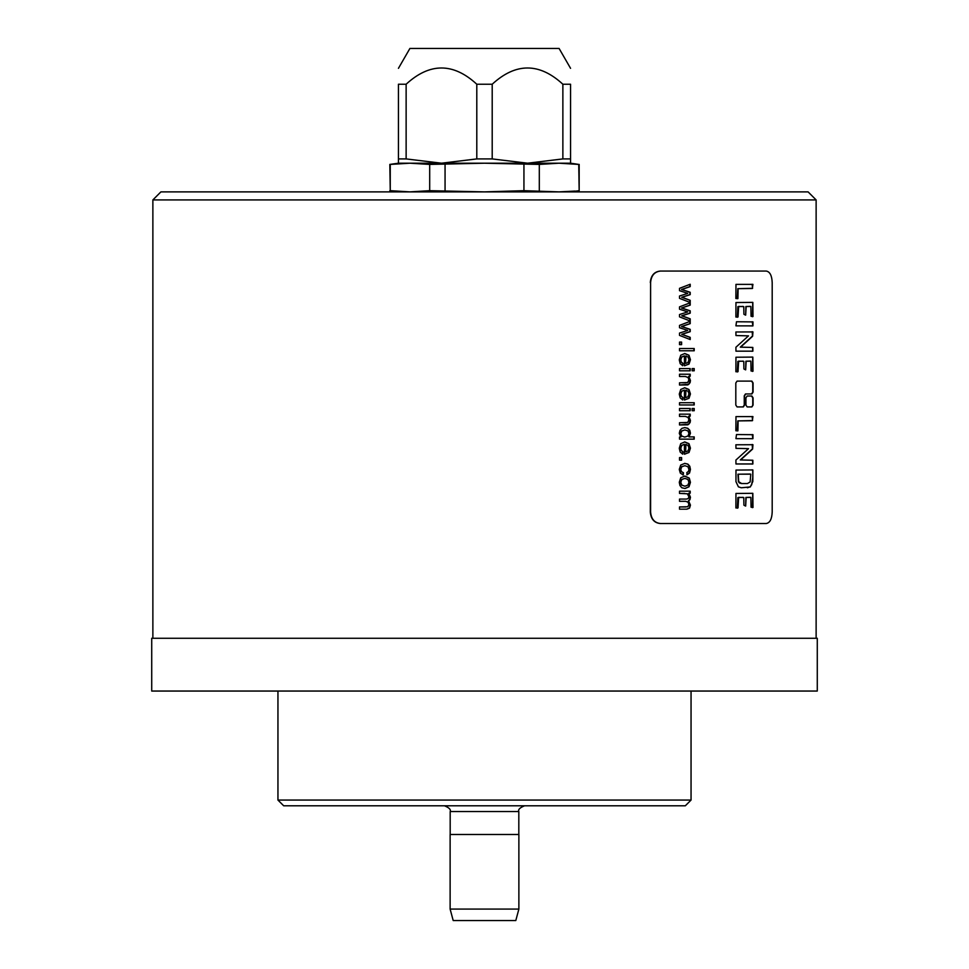<?xml version="1.0" encoding="UTF-8"?>
<svg xmlns="http://www.w3.org/2000/svg" width="969" height="969" viewBox="0 0 969 969"><rect width="100%" height="100%" fill="white"/><g stroke="black" fill="none" stroke-linecap="round" stroke-linejoin="round"><path stroke-width="1.45" d="M684.429 355.853L684.429 365.761L689.007 364.09L690.449 359.729L688.971 355.248L684.804 353.515L680.735 355.223L679.269 359.85L680.19 363.666L682.757 365.701L682.988 363.375L681.304 361.982L680.783 359.862L681.728 357.089L684.429 355.853L681.437 357.089L680.492 359.862L681.025 361.982L682.697 363.375L682.467 365.701M684.514 353.515L688.68 355.248L690.158 359.729L688.717 364.09L684.635 365.773M685.919 355.974L685.64 363.399L685.919 355.974L688.147 357.137L688.971 359.753L687.929 362.539L685.919 363.399M650.599 282.536C651.216 275.571 654.487 271.744 660.434 271.066L766.285 271.066C769.919 271.744 771.893 275.571 772.196 282.536L772.196 512.044C771.893 519.009 769.919 522.836 766.285 523.514L660.434 523.514C654.487 522.836 651.216 519.009 650.599 512.044L650.599 282.536L650.308 512.044C650.938 519.021 654.22 522.848 660.155 523.514L660.434 523.514M737.082 381.108L735.81 382.949L735.81 405.09L737.082 406.932L743.332 406.932L744.555 405.09L744.555 395.8L745.779 393.959L751.883 393.959L753.07 392.13L753.07 382.949L751.883 381.108L737.082 381.108M753.07 405.09L753.07 397.859L751.883 396.03L747.16 396.03L745.936 397.859L745.936 405.09L747.16 406.932L751.883 406.932L753.07 405.09L751.569 406.932M735.859 298.513L737.906 298.622L738.099 288.665L752.319 288.496L752.937 284.365L735.98 284.365L735.859 298.513M735.883 317.033L738.027 316.96L738.657 306.41L743.768 306.628L743.913 314.283L745.658 315.155L746.166 306.519L750.878 306.483L751.036 316.257L752.998 316.536L752.84 302.389L735.956 302.534L735.883 317.033M735.931 325.85L752.937 325.887L752.986 321.902L736.488 321.756L735.931 325.85M735.956 351.166L752.889 351.166L752.84 347.435L740.607 347.156L752.598 336.291L752.961 331.919L735.883 331.979L735.98 335.54L748.504 335.868L735.907 347.253L735.956 351.166M735.883 371.733L738.027 371.66L738.657 361.122L743.768 361.328L743.913 368.983L745.658 369.867L746.166 361.219L750.878 361.183L751.036 370.957L752.998 371.236L752.84 357.101L735.956 357.234L735.883 371.733M735.859 430.745L737.906 430.854L738.099 420.897L752.319 420.728L752.937 416.597L735.98 416.597L735.859 430.745M735.931 438.642L752.937 438.678L752.986 434.693L736.488 434.548L735.931 438.642M735.956 463.969L752.889 463.969L752.84 460.239L740.607 459.948L752.598 449.083L752.961 444.71L735.883 444.783L735.98 448.344L748.504 448.659L735.907 460.057L735.956 463.969M738.414 486.85L741.321 487.782L750.369 486.922L752.84 481.46L752.865 469.929L735.98 470.074L735.968 481.678L738.414 486.85M735.883 507.95L738.027 507.877L738.657 497.339L743.768 497.545L743.913 505.2L745.658 506.084L746.166 497.448L750.878 497.412L751.036 507.175L752.998 507.465L752.84 493.318L735.956 493.451L735.883 507.95M679.523 288.326L690.207 284.256L690.207 286.594L681.764 289.501L690.207 292.299L690.207 294.624L681.994 297.277L690.207 300.317L690.207 302.51L679.523 298.355L679.523 296.005L687.772 293.377L679.523 290.688L679.523 288.326M679.523 306.858L690.207 302.788L690.207 305.114L681.764 308.021L690.207 310.819L690.207 313.144L681.994 315.797L690.207 318.837L690.207 321.03L679.523 316.875L679.523 314.537L687.772 311.897L679.523 309.208L679.523 306.858M679.523 325.378L690.207 321.308L690.207 323.634L681.764 326.541L690.207 329.351L690.207 331.664L681.994 334.317L690.207 337.357L690.207 339.55L679.523 335.395L679.523 333.057L687.772 330.429L679.523 327.728L679.523 325.378M679.523 342.081L681.607 342.081L681.607 344.649L679.523 344.649L679.523 342.081L681.316 342.081L681.316 344.649L679.523 344.649M679.523 348.525L694.204 348.525L694.204 350.778L679.523 350.778L679.523 348.525L693.913 348.525L693.913 350.778L679.523 350.778M692.157 368.547L694.204 368.547L694.204 370.8L692.157 370.8L692.157 368.547L693.913 368.547L693.913 370.8L692.157 370.8M679.523 368.547L690.207 368.547L690.207 370.8L679.523 370.8L679.523 368.547L689.916 368.547L689.916 370.8L679.523 370.8M679.523 374.228L690.207 374.228L690.207 376.263L688.705 376.263L690.449 380.49L690.098 382.694L687.881 384.911L679.523 385.044L679.523 382.791L687.699 382.525L688.898 380.018L688.16 377.535L685.386 376.493L679.523 376.493L679.523 374.228L689.916 374.228L689.916 376.263M682.757 399.931L682.988 397.605L681.304 396.212L680.783 394.092L681.728 391.306L684.429 390.071L684.429 399.991L689.007 398.307L690.449 393.959L688.971 389.477L684.804 387.745L680.735 389.453L679.269 394.08L680.19 397.884L682.757 399.931M679.523 402.716L694.204 402.716L694.204 404.969L679.523 404.969L679.523 402.716L693.913 402.716L693.913 404.969L679.523 404.969M692.157 408.47L694.204 408.47L694.204 410.723L692.157 410.723L692.157 408.47L693.913 408.47L693.913 410.723L692.157 410.723M679.523 408.47L690.207 408.47L690.207 410.723L679.523 410.723L679.523 408.47L689.916 408.47L689.916 410.723L679.523 410.723M679.523 414.163L690.207 414.163L690.207 416.185L688.705 416.185L690.449 420.425L690.098 422.629L687.881 424.834L679.523 424.967L679.523 422.714L687.699 422.448L688.898 419.94L688.16 417.457L685.386 416.416L679.523 416.416L679.523 414.163L689.916 414.163L689.916 416.185M679.523 437.055L680.88 437.055L679.269 433.337L679.984 430.406L681.97 428.334L684.889 427.608L687.784 428.274L689.758 430.26L690.449 433.228L688.995 436.898L694.204 436.898L694.204 439.139L679.523 439.139L679.523 437.055L680.589 437.055M682.757 454.122L682.988 451.796L681.304 450.403L680.783 448.284L681.728 445.498L684.429 444.262L684.429 454.182L689.007 452.499L690.449 448.15L688.971 443.669L684.804 441.937L680.735 443.645L679.269 448.272L680.19 452.075L682.757 454.122M679.523 457.586L681.607 457.586L681.607 460.154L679.523 460.154L679.523 457.586L681.316 457.586L681.316 460.154L679.523 460.154M683.23 474.98L683.472 472.763L681.437 471.637L680.783 469.42L681.764 466.731L684.913 465.701L688.002 466.767L688.971 469.541L688.438 471.455L686.827 472.569L687.094 474.762L689.565 472.993L690.449 469.456L689.807 466.271L687.881 464.103L684.853 463.388L680.722 465.047L679.269 469.444L680.323 473.114L683.23 474.98M689.274 478.117L684.901 476.07L680.722 477.778L679.269 482.296L679.935 485.505L681.788 487.746L685.047 488.521L689.007 486.777L690.449 482.296L689.274 478.117L690.158 482.296L688.717 486.777L684.756 488.521M679.523 491.174L690.207 491.174L690.207 493.185L688.729 493.185L690.449 497.218L689.952 499.629L688.596 500.973L690.449 505.079L689.565 508.119L686.888 509.185L679.523 509.185L679.523 506.944L687.833 506.726L688.898 504.583L688.147 502.245L685.761 501.324L679.523 501.324L679.523 499.071L686.5 499.071L688.293 498.514L688.898 496.722L687.324 493.778L679.523 493.427L679.523 491.174L689.916 491.174L689.916 493.185M152.872 199.917L160.902 191.886L808.098 191.886L816.128 199.917L152.872 199.917L152.872 638.268M765.789 271.066L660.155 271.066C654.22 271.732 650.938 275.559 650.308 282.536M765.789 523.514L660.155 523.514M817.279 638.268L151.721 638.268L151.721 691.054L817.279 691.054L817.279 638.268M691.054 800.067L685.313 805.796L283.687 805.796L277.946 800.067L691.054 800.067L691.054 691.054M484.5 834.491L518.875 834.491L518.875 909.079L450.125 909.079L450.125 834.491L484.5 834.491M518.875 909.079L515.799 920.55L453.201 920.55L450.125 909.079M575.114 191.075L559.028 191.886L523.938 190.675L484.5 191.886L429.691 190.675L409.972 191.886L390.253 190.675L409.972 191.886M570.559 191.886L579.171 190.675L578.747 164.415L559.028 163.204L539.309 164.415L539.309 190.675M539.309 164.415L484.5 163.204L429.691 164.415L409.972 163.204L441.464 163.204L476.796 158.916L492.204 158.916L527.536 163.204L570.559 163.204L570.559 84.23C570.559 62.573 570.559 62.573 570.559 84.23C570.559 62.573 570.559 62.573 570.559 84.23L562.868 84.23C539.309 62.573 515.75 62.573 492.204 84.23L476.796 84.23C453.25 62.573 429.691 62.573 406.132 84.23L406.132 158.916L441.464 163.204L527.536 163.204L562.868 158.916L570.559 158.916L570.559 163.204L578.747 164.415M559.028 163.204L562.323 163.24M564.321 163.289L565.484 163.337M572.413 163.773L574.011 163.906M523.938 164.415L523.938 190.675M445.062 164.415L445.062 190.675M429.691 164.415L429.691 190.675M389.829 164.415L398.441 163.204L398.441 158.916L398.441 163.204L409.972 163.204L390.253 164.415L390.253 190.675L389.829 164.415L392.53 164.161M476.796 158.916L476.796 84.23M406.132 84.23L398.441 84.23C398.441 62.573 398.441 62.573 398.441 84.23C398.441 62.573 398.441 62.573 398.441 84.23L398.441 158.916L406.132 158.916M397.835 163.676L399.083 163.579M402.668 163.373L409.972 163.204M398.441 68.327L409.911 48.45L559.089 48.45L570.559 68.327M562.868 158.916L562.868 84.23M492.204 158.916L492.204 84.23M751.569 381.108L752.756 382.949L752.756 392.13L751.569 393.959L745.476 393.959L744.253 395.8L744.253 405.09L743.017 406.932M751.569 396.03L752.756 397.859L752.756 405.09M752.162 284.256L752.598 288.314L737.797 288.665L737.239 298.682M743.041 306.41L737.857 306.688L737.361 317.275M750.321 306.337L745.864 306.519L745.67 315.022M752.005 302.316L752.756 302.994L752.392 316.706M752.259 321.756L752.756 325.281L752.126 325.984M752.186 331.664L752.513 336.001L740.292 347.156L752.525 347.435L752.756 350.608L752.005 351.311M743.041 361.122L737.857 361.401L737.361 371.987M750.321 361.049L745.864 361.219L745.67 369.722M752.005 357.028L752.756 357.694L752.392 371.418M752.162 416.488L752.598 420.546L737.797 420.897L737.239 430.914M752.259 434.548L752.756 438.085L752.126 438.787M752.186 444.468L752.513 448.804L740.292 459.948L752.525 460.239L752.756 463.4L752.005 464.115M752.005 469.82L752.756 470.534L752.756 477.693L751.702 484.694L750.054 486.922L747.329 487.782M750.091 474.059L737.966 474.204L738.39 481.678L739.48 483.022L741.636 483.543L738.693 481.678L738.269 474.204L750.769 474.168L750.115 481.968L747.438 483.543L741.636 483.543M747.123 483.543L741.321 483.543M743.041 497.339L737.857 497.618L737.361 508.204M750.321 497.267L745.864 497.448L745.67 505.939M752.005 493.245L752.756 493.911L752.392 507.635M689.916 284.377L689.916 286.582L681.473 289.501L689.916 292.299L689.916 294.624L681.691 297.277L689.916 300.317L689.916 302.389M689.916 302.897L689.916 305.114L681.473 308.021L689.916 310.819L689.916 313.144L681.691 315.797L689.916 318.837L689.916 320.921M689.916 321.417L689.916 323.634L681.473 326.541L689.916 329.351L689.916 331.664L681.691 334.317L689.916 337.357L689.916 339.441M685.107 376.493L679.523 376.493M685.761 382.791L679.523 382.791M688.705 376.263L690.158 380.49L688.911 384.208L679.523 385.044M684.429 390.071L681.437 391.306L680.492 394.092L681.025 396.212L682.988 397.605M684.514 387.745L688.68 389.477L690.158 393.959L688.717 398.307L684.635 400.003M682.697 397.605L682.467 399.931M685.919 390.204L685.64 397.629L685.919 390.204L688.147 391.367L688.971 393.983L687.929 396.769L685.919 397.629M685.107 416.416L679.523 416.416M685.761 422.714L679.523 422.714M688.705 416.185L690.158 420.425L688.911 424.131L679.523 424.967M693.913 436.898L693.913 439.139L679.523 439.139M684.599 427.608L687.493 428.274L689.48 430.26L690.158 433.228L688.995 436.898M684.889 429.921L681.51 430.999L680.492 433.543L681.461 436.05L684.732 437.092L681.752 436.05L680.783 433.543L681.801 430.999L684.889 429.921L687.99 430.926L688.959 433.446L687.942 436.038L684.732 437.092M684.429 444.262L681.437 445.498L680.492 448.284L681.025 450.403L682.988 451.796M684.514 441.937L688.68 443.669L690.158 448.15L688.717 452.499L684.635 454.195M682.697 451.796L682.467 454.122M685.919 444.396L685.64 451.82L685.919 444.396L688.147 445.558L688.971 448.175L687.929 450.96L685.919 451.82M684.913 465.701L681.473 466.731L680.492 469.42L681.159 471.637L683.472 472.763M684.574 463.388L687.59 464.103L689.516 466.271L690.158 469.456L689.286 472.993L686.803 474.762M683.181 472.763L682.951 474.98M684.611 476.07L688.983 478.117M684.901 478.383L681.51 479.498L680.492 482.296L681.534 485.094L684.962 486.208L681.825 485.094L680.783 482.296L681.801 479.498L684.901 478.383L687.954 479.498L688.959 482.296L687.942 485.081L684.962 486.208M684.804 493.427L679.523 493.427M686.209 499.071L679.523 499.071M685.471 501.324L679.523 501.324M685.991 506.944L679.523 506.944M688.729 493.185L690.158 497.218L689.662 499.629L688.305 500.973L690.158 505.079L689.286 508.119L686.597 509.185L679.523 509.185M450.185 834.491L450.185 811.537L518.815 811.537C517.955 809.575 519.868 807.661 524.544 805.796M816.128 199.917L816.128 638.268M277.946 800.067L277.946 691.054M518.815 834.491L518.815 811.537M450.185 811.537C451.045 809.575 449.132 807.661 444.456 805.796M398.441 191.886L389.829 190.675M579.171 164.415L579.171 190.675"/></g></svg>
